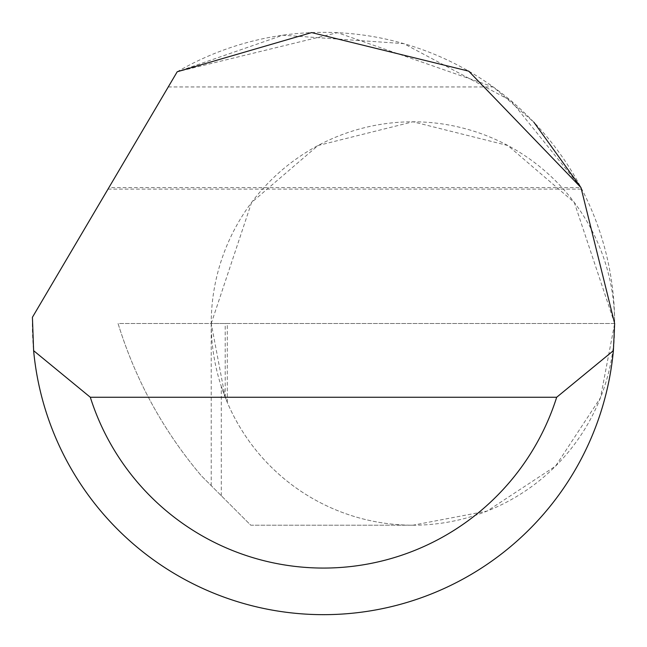 <?xml version="1.0" encoding="UTF-8"?>
<svg xmlns="http://www.w3.org/2000/svg" width="647" height="647" viewBox="0 0 647 647"><rect width="100%" height="100%" fill="white"/><g stroke="black" fill="none" stroke-linecap="round" stroke-linejoin="round"><path stroke-width="0.49" stroke-dasharray="3.23 2.43" d="M614.65 323.5L574.31 202.471L507.863 145.518L412.94 121.79L318.017 145.518L251.578 202.471L211.229 323.5L118.061 323.5C135.441 379.862 163.157 430.578 201.217 475.65L250.777 525.21L412.94 525.21L250.777 525.21L201.217 475.65C163.157 430.578 135.441 379.862 118.061 323.5L614.65 323.5A201.71 201.71 0 0 0 412.94 121.79A201.71 201.71 0 0 0 211.229 323.5L227.299 323.5L211.229 323.5A201.71 201.71 0 0 0 412.94 525.21A201.71 201.71 0 0 0 614.65 323.5A291.15 291.15 0 0 1 323.5 614.65A291.15 291.15 0 0 1 32.415 317.289L177.213 71.768A291.15 291.15 0 0 1 614.65 323.492L600.489 397.751L555.571 466.131L487.191 511.049L412.94 525.21A201.71 201.71 0 0 1 221.298 386.421L227.291 402.361L225.221 397.307L211.229 323.5L614.65 323.5M108.882 187.63L177.213 71.768L108.882 187.63L581.006 187.63L510.928 100.706L403.801 43.64L282.723 35.221L177.213 71.768L337.467 32.682L493.24 86.949L533.872 122.226M221.298 495.731L221.298 386.421M211.229 485.662L211.229 323.5M225.221 397.307L225.221 323.5M168.26 86.949L493.24 86.949M227.299 402.361L227.299 323.5M108.009 189.118L581.782 189.118"/><path stroke-width="0.97" d="M177.213 71.768L311.644 32.593L468.719 71.154L580.982 187.59L614.65 323.5L613.38 350.674A291.15 291.15 0 0 1 33.62 350.674L32.415 317.289L177.213 71.768M533.872 122.226L581.006 187.63M33.62 350.674L90.321 397.258L556.679 397.258L613.38 350.674M90.321 397.258A244.566 244.566 0 0 0 556.679 397.258"/></g></svg>

